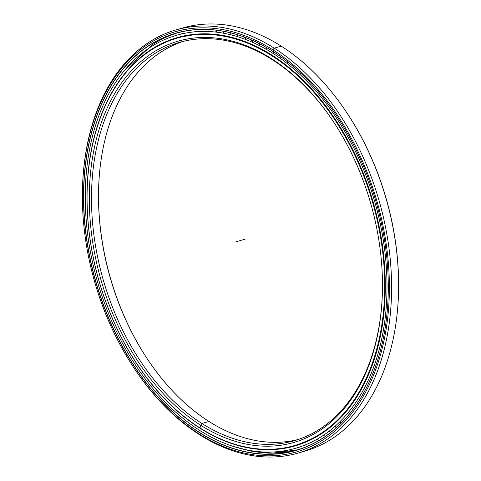 <?xml version="1.0" encoding="UTF-8"?>
<svg xmlns="http://www.w3.org/2000/svg" width="481" height="481" viewBox="0 0 481 481"><rect width="100%" height="100%" fill="white"/><g stroke="black" fill="none" stroke-linecap="round" stroke-linejoin="round"><path stroke-width="0.72" d="M147.39 359.042A208.814 140.187 73.9 0 1 98.587 189.676A208.814 140.187 -106.1 0 0 147.39 359.042M183.135 41.408A207.263 139.147 -106.1 0 0 98.581 190.025A207.263 139.147 -106.1 0 0 147.198 358.754A207.263 139.147 -106.1 0 0 208.958 421.47A207.263 139.147 73.9 0 1 99.152 215.181A207.263 139.147 73.9 0 1 183.135 41.408M200.114 428.054A212.121 142.406 73.9 0 1 136.887 363.84A212.121 142.406 -106.1 0 0 136.905 363.864A212.121 142.406 -106.1 0 0 200.114 428.054L200.042 427.964A211.989 142.322 -106.1 0 0 380.327 333.489A211.989 142.322 -106.1 0 0 271.729 55.694A211.989 142.322 -106.1 0 0 91.45 150.168A211.989 142.322 -106.1 0 0 200.042 427.964A211.989 142.322 73.9 0 1 136.869 363.816A211.989 142.322 73.9 0 1 87.145 191.234A211.989 142.322 73.9 0 1 271.729 55.694L271.843 55.556A212.121 142.406 -106.1 0 0 87.145 191.173A212.121 142.406 -106.1 0 0 87.145 191.204A212.121 142.406 73.9 0 1 177.248 37.975A212.121 142.406 73.9 0 1 271.843 55.556L272.378 55.399L271.843 55.556A212.121 142.406 73.9 0 1 384.403 269.384A212.121 142.406 73.9 0 1 294.709 445.628A212.121 142.406 73.9 0 1 200.114 428.054L200.114 428.054A212.121 142.406 -106.1 0 0 380.507 333.519A212.121 142.406 -106.1 0 0 271.843 55.556L271.729 55.694A211.989 142.322 73.9 0 1 380.327 333.489A211.989 142.322 73.9 0 1 200.042 427.964L200.583 425.18A208.814 140.187 -106.1 0 0 382.407 291.666A208.814 140.187 -106.1 0 0 333.423 121.669A208.814 140.187 -106.1 0 0 271.194 58.484A208.814 140.187 73.9 0 1 378.162 332.118A208.814 140.187 73.9 0 1 200.583 425.18A208.814 140.187 73.9 0 1 93.609 151.539A208.814 140.187 73.9 0 1 271.194 58.484L272.042 59.53L271.194 58.484A208.814 140.187 -106.1 0 0 93.609 151.539A208.814 140.187 -106.1 0 0 200.583 425.18L201.948 423.496L208.958 421.47L201.948 423.496A207.263 139.147 73.9 0 1 95.779 151.894A207.263 139.147 73.9 0 1 272.042 59.53A207.263 139.147 -106.1 0 0 179.605 42.352A207.263 139.147 -106.1 0 0 91.973 214.562A207.263 139.147 -106.1 0 0 201.948 423.496L200.583 425.18L201.948 423.496A207.263 139.147 -106.1 0 0 294.378 440.668A207.263 139.147 -106.1 0 0 382.413 291.324A207.263 139.147 73.9 0 1 201.948 423.496L208.958 421.47A207.263 139.147 -106.1 0 0 297.865 439.592A207.263 139.147 73.9 0 1 208.958 421.47M313.708 438.323L296.591 445.087A212.121 142.406 -106.1 0 0 313.714 438.317A212.121 142.406 73.9 0 1 296.591 445.087L294.709 445.628M177.248 37.975L179.13 37.434A212.121 142.406 73.9 0 1 197.228 34.055A212.121 142.406 -106.1 0 0 179.13 37.434L197.222 34.055M272.042 59.53A207.263 139.147 73.9 0 1 333.61 121.958A207.263 139.147 -106.1 0 0 272.042 59.53M268.031 453.102A216.979 145.671 -106.1 0 0 270.406 453.162A216.979 145.671 -106.1 0 0 297.763 449.789A216.979 145.671 73.9 0 1 268.031 453.102M177.627 32.828A216.979 145.671 -106.1 0 0 152.555 44.601A216.979 145.671 -106.1 0 0 151.371 45.382A216.979 145.671 73.9 0 1 177.627 32.828M133.754 367.652L134.139 368.23A220.214 147.841 -106.1 0 0 199.759 434.866L198.918 433.82L199.759 434.866A220.214 147.841 -106.1 0 0 387.037 336.724A220.214 147.841 -106.1 0 0 274.23 48.154L272.859 49.838A218.663 146.801 73.9 0 1 384.872 336.375A218.663 146.801 73.9 0 1 198.918 433.82A218.663 146.801 73.9 0 1 133.754 367.652A218.663 146.801 73.9 0 1 82.461 189.64A218.663 146.801 73.9 0 1 272.859 49.838L274.23 48.154A220.214 147.841 73.9 0 1 391.083 270.142A220.214 147.841 73.9 0 1 297.967 453.12A220.214 147.841 73.9 0 1 199.759 434.866A220.214 147.841 73.9 0 1 133.946 367.941M297.967 453.12L304.978 451.1A220.214 147.841 -106.1 0 0 398.094 268.121A220.214 147.841 -106.1 0 0 281.241 46.134L274.23 48.154L281.241 46.134A220.214 147.841 73.9 0 1 346.861 112.77A220.214 147.841 73.9 0 1 398.521 292.051A220.214 147.841 73.9 0 1 301.455 452.044M398.521 292.051L398.539 291.36A218.663 146.801 -106.1 0 0 347.246 113.348L346.861 112.77M267.177 453.072A216.979 145.671 -106.1 0 0 297.769 449.789A216.979 145.671 73.9 0 1 267.177 453.072M201.659 431.637L199.29 432.317A216.979 145.671 73.9 0 1 88.143 147.986A216.979 145.671 73.9 0 1 272.667 51.287A216.979 145.671 -106.1 0 0 175.902 33.309A216.979 145.671 -106.1 0 0 84.157 213.588A216.979 145.671 -106.1 0 0 199.29 432.317L199.29 432.317A216.979 145.671 -106.1 0 0 296.055 450.3A216.979 145.671 -106.1 0 0 388.221 293.62A216.979 145.671 73.9 0 1 199.29 432.317L199.176 432.455A217.105 145.755 -106.1 0 0 388.221 293.644A217.105 145.755 -106.1 0 0 337.295 116.901A217.105 145.755 -106.1 0 0 272.595 51.202A217.105 145.755 -106.1 0 0 87.963 147.956A217.105 145.755 -106.1 0 0 199.176 432.455A217.105 145.755 73.9 0 1 87.963 147.956A217.105 145.755 73.9 0 1 272.595 51.202L272.595 51.202A217.105 145.755 73.9 0 1 383.814 335.702A217.105 145.755 73.9 0 1 199.176 432.455L198.918 433.82A218.663 146.801 -106.1 0 0 384.872 336.375A218.663 146.801 -106.1 0 0 272.859 49.838A218.663 146.801 -106.1 0 0 86.905 147.282A218.663 146.801 -106.1 0 0 198.918 433.82L199.759 434.866M272.667 51.287A216.979 145.671 73.9 0 1 337.307 116.925A216.979 145.671 -106.1 0 0 272.667 51.287M243.206 449.164A217.057 145.719 -106.1 0 0 244.576 449.525M246.512 450A217.057 145.719 -106.1 0 0 252.038 451.178M253.661 451.467A217.057 145.719 -106.1 0 0 259.53 452.326M260.756 452.471A217.057 145.719 -106.1 0 0 267.069 452.97M267.731 453A217.057 145.719 -106.1 0 0 285.684 452.23M347.054 113.059A218.663 146.801 73.9 0 1 398.533 291.702M179.545 28.956A220.214 147.841 73.9 0 1 281.241 46.134A220.214 147.841 -106.1 0 0 183.033 27.88L176.022 29.9A220.214 147.841 73.9 0 1 274.23 48.154A220.214 147.841 -106.1 0 0 82.479 188.949L82.461 189.64M82.467 189.298A220.214 147.841 73.9 0 1 176.022 29.9M273.803 52.669L272.468 53.054A214.917 144.288 73.9 0 1 386.508 269.703A214.917 144.288 73.9 0 1 295.635 448.274A214.917 144.288 73.9 0 1 199.789 430.465A214.917 144.288 73.9 0 1 85.744 213.817A214.917 144.288 73.9 0 1 176.623 35.245A214.917 144.288 73.9 0 1 272.468 53.054L273.803 52.669L272.865 51.413M272.054 55.195A212.482 142.653 -106.1 0 0 177.297 37.584A212.482 142.653 -106.1 0 0 87.452 214.129A212.482 142.653 -106.1 0 0 200.198 428.324L200.198 428.324A212.482 142.653 -106.1 0 0 294.961 445.935A212.482 142.653 -106.1 0 0 384.806 269.39A212.482 142.653 -106.1 0 0 272.054 55.195A212.482 142.653 73.9 0 1 380.904 333.634A212.482 142.653 73.9 0 1 200.198 428.324A212.482 142.653 73.9 0 1 91.354 149.886A212.482 142.653 73.9 0 1 272.054 55.195M341.005 421.572L340.47 422.565M335.666 426.527L335.077 427.423M330.104 431.066L329.461 431.86M324.338 435.179L323.641 435.864M318.368 438.852L317.628 439.436M312.217 442.075L311.441 442.556M305.898 444.841L305.08 445.22M299.422 447.15L298.575 447.42M291.3 446.807L292.177 446.639M284.614 448.058L285.51 447.997M277.886 448.887L278.739 448.881M331.114 107.966L331.349 108.327M325.24 100.132L325.625 100.721M319.204 92.689L319.697 93.44M312.993 85.612L313.588 86.496M306.625 78.914L307.305 79.894M300.108 72.601L300.859 73.665M293.452 66.679L294.276 67.815M286.682 61.171L287.56 62.356M279.816 56.079L280.73 57.305M265.843 47.252L266.793 48.461M258.754 43.615L259.722 44.691M251.617 40.416L252.597 41.366M244.45 37.668L245.436 38.492M237.265 35.378L238.257 36.081M230.092 33.55L231.078 34.133M222.931 32.185L223.912 32.654M215.807 31.295L216.775 31.65M208.73 30.874L209.686 31.121M201.725 30.934L202.663 31.067M195.851 31.031C194.504 31.439 194.462 31.59 195.719 31.487M189.039 32.089C187.686 32.486 187.632 32.582 188.865 32.383M182.335 33.622C180.982 34.007 180.91 34.055 182.125 33.76M176.214 37.933C175.024 38.324 175.108 38.33 176.467 37.951M169.811 40.212C168.657 40.699 168.753 40.753 170.118 40.386M163.558 42.953C162.44 43.53 162.56 43.639 163.919 43.278M199.789 430.465A214.917 144.288 -106.1 0 0 382.563 334.686A214.917 144.288 -106.1 0 0 272.468 53.054A214.917 144.288 -106.1 0 0 89.694 148.833A214.917 144.288 -106.1 0 0 199.789 430.465M245.112 239.171L235.888 241.829M272.24 453.168L297.769 449.789M152.555 44.601L124.777 70.058M273.136 453.162L252.946 451.527L233.189 446.38"/></g></svg>
